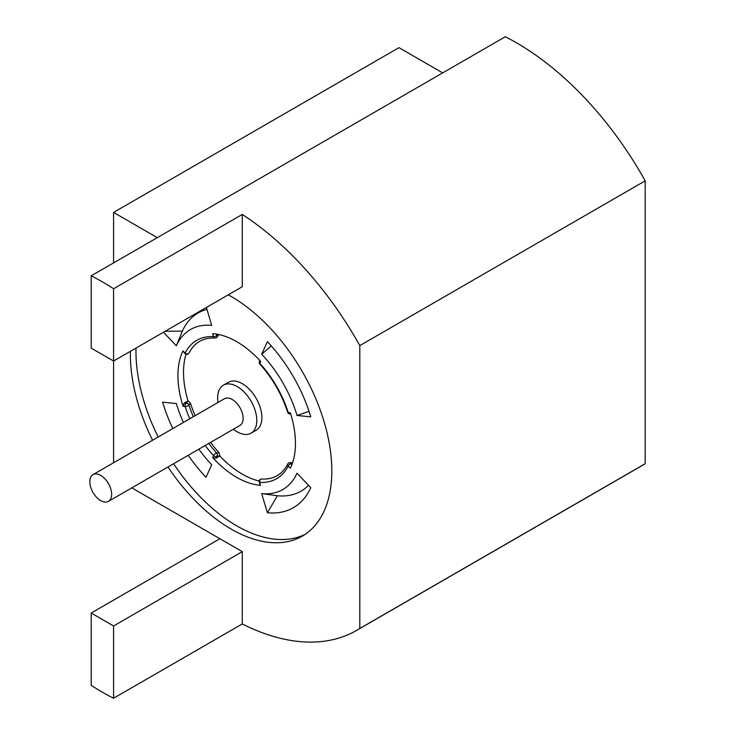 <?xml version="1.0" encoding="UTF-8"?>
<svg xmlns="http://www.w3.org/2000/svg" width="735" height="735" viewBox="0 0 735 735"><rect width="100%" height="100%" fill="white"/><g stroke="black" fill="none" stroke-linecap="round" stroke-linejoin="round"><path stroke-width="1.1" d="M185.33 353.755A2.37 0.744 136.6 0 1 185.119 353.673A2.37 2.37 0 0 0 188.959 353.103C191.853 347.591 195.409 343.695 199.608 341.398C203.696 338.899 208.85 337.778 215.07 338.026A2.37 1.81 93.3 0 1 213.527 336.63A79.894 46.13 60 0 0 185.165 353.002A2.37 0.744 136.6 0 0 185.119 353.673L182.96 351.082L185.165 353.002A2.37 1.81 26.7 0 0 188.371 353.719A2.37 1.81 26.7 0 0 188.959 353.103A2.37 1.81 26.7 0 0 189.005 353.002M215.07 338.026A2.37 2.37 0 0 0 217.257 336.86A2.37 0.818 -149.5 0 0 216.761 335.812A2.37 0.744 -16.6 0 1 213.527 336.63L212.663 333.708A83.092 47.977 60 0 1 236.688 341.656A83.092 47.977 60 0 1 260.723 361.455L259.85 363.375A79.894 46.13 60 0 1 288.221 412.51L290.316 412.712A83.092 47.977 60 0 1 290.316 468.204L288.221 465.999A2.37 1.81 -153.3 0 1 287.78 463.96C284.886 469.472 281.33 473.368 277.132 475.664C273.043 478.154 267.889 479.284 261.669 479.036A2.37 1.81 -86.7 0 1 261.779 479.045M292.273 463.592L290.546 463.601A2.37 0.744 -43.4 0 0 288.221 465.999A79.894 46.13 60 0 1 259.85 482.371A2.37 1.81 -86.7 0 1 260.842 479.238A2.37 1.81 -86.7 0 1 261.669 479.036A2.37 2.37 0 0 0 259.253 482.077A2.37 0.744 -16.6 0 0 259.85 482.371L260.309 485.201L259.253 482.077M259.189 481.012A83.092 47.977 60 0 1 219.802 455.966L215.888 458.236L212.663 457.547L213.527 455.626A2.37 0.689 -42.4 0 1 215.897 453.293A2.37 0.689 -42.4 0 1 216.641 452.99L219.039 452.714L219.811 455.948L216.761 456.297A2.37 2.086 -96.5 0 0 216.641 452.99A77.837 44.945 -120 0 1 208.777 443.435M189.777 418.766A79.894 46.13 60 0 1 185.165 406.492L183.07 406.29L184.09 403.157L186.194 403.359A2.37 1.792 95.7 0 0 185.165 406.492A2.37 0.689 -17.6 0 0 188.371 405.619A2.37 0.689 -17.6 0 0 189.005 405.114A77.837 44.945 -120 0 0 193.342 416.708M259.777 364A2.37 2.37 0 0 1 259.372 361.427A2.37 1.792 -155.7 0 0 259.85 363.375A2.37 0.689 137.6 0 0 259.777 364C272.464 378.121 281.753 394.208 287.633 412.252A2.37 2.37 0 0 0 289.663 413.897A2.37 1.792 95.7 0 1 288.221 412.51A2.37 0.689 162.4 0 1 287.633 412.252M291.777 464.906L290.546 463.601A2.37 0.818 -90.5 0 0 290.261 462.921A2.37 0.818 -90.5 0 0 289.875 462.655A2.37 2.37 0 0 0 287.78 463.96M186.01 354.261A83.092 47.977 60 0 0 188.004 400.897L186.194 403.359A2.37 2.086 36.5 0 1 189.005 405.114L190.439 403.184A80.354 46.397 -120 0 0 195.142 415.67M305.062 534.382A142.452 82.246 60 0 1 236.688 525.81A142.452 82.246 60 0 1 173.598 463.748M158.172 437.013A142.452 82.246 60 0 1 136.003 348.087M228.254 294.827A142.452 82.246 60 0 1 231.093 296.425A142.452 82.246 60 0 1 324.153 421.945A142.452 82.246 60 0 1 302.324 536.1A142.452 82.246 60 0 1 231.093 529.044A142.452 82.246 60 0 1 168.003 466.973M152.577 440.247A142.452 82.246 60 0 1 130.407 351.321M91.195 275.827L91.195 348.114L113.585 361.032L113.585 288.754A251.26 145.071 -120 0 0 102.385 281.882A251.26 145.071 -120 0 0 91.195 275.827L505.294 36.75A251.26 145.071 60 0 1 516.484 42.805A251.26 145.071 60 0 1 645.192 180.838L359.801 345.606L359.801 628.471L645.192 463.702L645.192 180.838M218.01 402.468A27.7 15.995 60 0 1 223.376 385.204A27.7 15.995 60 0 1 250.001 399.436A27.7 15.995 60 0 1 251.076 433.181A27.7 15.995 60 0 1 233.436 429.194M223.376 385.204L228.438 382.283A27.7 15.995 60 0 1 255.073 396.514A27.7 15.995 60 0 1 256.138 430.26L251.076 433.181M92.996 474.645L224.497 398.719A15.435 8.912 60 0 1 239.334 406.648A15.435 8.912 60 0 1 239.932 425.446L108.431 501.371A15.435 8.912 60 0 1 93.593 493.442A15.435 8.912 60 0 1 92.996 474.645A15.435 8.912 60 0 1 107.834 482.573A15.435 8.912 60 0 1 108.431 501.371M184.09 403.157L188.004 400.897L190.439 403.184M210.577 442.396A80.354 46.397 -120 0 0 219.039 452.714M205.212 445.493A79.894 46.13 60 0 0 213.527 455.626A2.37 1.792 24.3 0 0 216.761 456.297L215.888 458.236M297.032 415.477L310.767 416.837A113.392 65.461 60 0 0 267.375 341.683L261.688 354.252A92.371 53.333 60 0 1 297.032 415.477L309.04 411.37M271.243 345.909L261.688 354.252M172.808 428.56A113.392 65.461 60 0 1 162.619 402.164L176.345 403.524A92.371 53.333 60 0 0 183.438 422.423M188.243 455.296A113.392 65.461 60 0 0 206.011 477.318L211.698 464.75A92.371 53.333 60 0 1 198.873 449.158M261.688 493.608L267.375 512.745L277.398 495.748L261.688 493.608A92.371 53.333 60 0 0 297.032 473.202L310.767 487.7A113.392 65.461 60 0 1 267.375 512.745M308.516 485.32A102.882 59.397 60 0 1 277.398 495.748M206.37 307.469L211.698 325.394A92.371 53.333 60 0 0 176.345 345.799L182.353 331.117L165.118 331.283M163.492 332.22L176.345 345.799M182.353 331.117A102.882 59.397 60 0 1 206.939 309.389M91.195 685.323A251.26 145.071 -120 0 0 113.585 698.25L113.585 625.963L91.195 613.045L91.195 685.323M113.585 625.963L242.284 551.654L219.903 538.737L91.195 613.045M113.585 698.25L242.284 623.942L242.284 551.654M113.585 462.756L113.585 361.032L242.284 286.733L242.284 214.445A251.26 145.071 60 0 1 359.801 345.606M113.585 288.754L242.284 214.445M131.813 487.875L219.903 538.737M442.69 72.894L398.976 47.656L113.585 212.424L113.585 262.9M157.299 237.662L113.585 212.424M183.07 406.29A83.092 47.977 60 0 1 183.07 350.797M260.723 485.284A83.092 47.977 60 0 1 212.663 457.547M359.801 628.471A251.26 145.071 60 0 1 356.723 630.336A251.26 145.071 60 0 1 242.284 623.942M645.192 463.702A251.26 145.071 60 0 1 642.114 465.567L356.723 630.336M216.246 334.085L216.761 335.812L217.643 334.315M290.711 414.007L289.663 413.897M259.372 361.427L259.804 360.462M292.603 462.627L289.875 462.655M218.644 334.508L217.257 336.86"/></g></svg>
